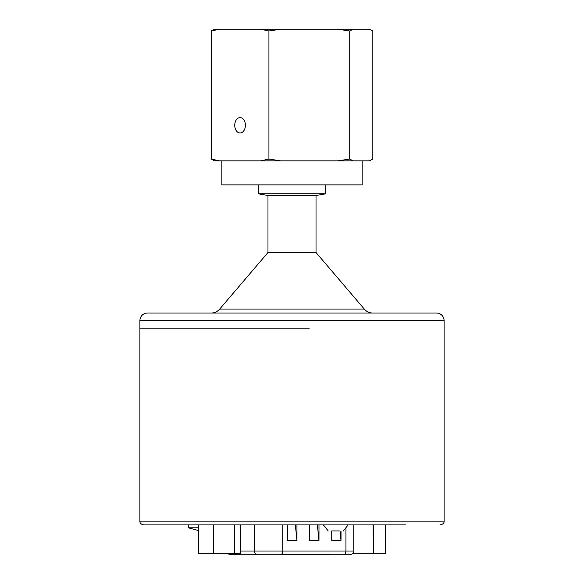 <?xml version="1.0" encoding="UTF-8"?>
<svg xmlns="http://www.w3.org/2000/svg" width="584" height="584" viewBox="0 0 584 584"><rect width="100%" height="100%" fill="white"/><g stroke="black" fill="none" stroke-linecap="round" stroke-linejoin="round"><path stroke-width="0.88" d="M436.525 313.039A7.57 7.57 0 0 1 444.096 320.601L139.905 320.601A7.57 7.57 0 0 1 147.467 313.039L436.525 313.039M211.101 313.039A11.351 11.351 0 0 0 219.73 309.053L364.27 309.053A11.351 11.351 0 0 0 372.899 313.039M309.294 328.171L139.905 328.171L139.905 521.125C139.7 522.965 140.963 524.228 143.686 524.914L405.617 524.914M198.575 530.586L188.325 527.79L198.575 527.79M139.905 521.125L444.096 521.125L444.096 320.601M139.905 328.171L139.905 320.601M316.024 195.501L325.631 193.808L258.362 193.808L267.976 195.501L316.024 195.501L316.024 252.5L267.976 252.5L219.73 309.053M316.024 252.5L364.27 309.053M362.153 160.855L362.153 184.88L221.847 184.88L221.847 160.855M234.746 125.297A7.687 5.329 90 0 1 240.068 117.61A7.687 5.329 90 0 1 245.397 125.297A7.687 5.329 90 0 1 240.068 132.991A7.687 5.329 90 0 1 234.746 125.297M332.128 530.966L339.428 530.966M227.797 553.69L230.476 554.8L347.692 554.8L280.984 554.778M280.561 554.785A3.781 2.431 -90 0 0 282.751 551.019L353.78 551.019C354.291 552.486 353.057 553.741 350.086 554.8L347.692 554.8M287.686 524.914L287.686 540.426L296.957 540.426L295.343 524.914M309.71 524.914L309.71 540.426L318.981 540.426L317.368 524.914M331.734 530.966L331.734 540.426L341.012 540.426L340.027 530.966M296.957 524.914L296.957 540.426M318.981 524.914L318.981 540.426M341.012 530.966L341.012 540.426M385.674 524.914L385.674 553.807L385.637 524.914M385.637 553.807L373.395 553.807L373.395 524.914M240.44 524.914L240.44 553.69L234.461 553.69L234.461 524.914M198.575 524.914L198.575 553.69L234.461 553.69M373.395 553.807L373.052 524.914M352.553 553.807L373.052 553.807M213.525 524.914L213.525 553.69M211.24 30.981L214.605 29.2L219.635 29.2L211.24 30.981L211.24 159.074L214.605 160.855L280.743 160.855L268.932 159.067L268.932 30.989L280.743 29.2L260.508 29.2L268.932 30.989M349.721 31.003L337.829 29.2L353.137 29.2L349.721 31.003L349.721 159.06L337.829 160.855L369.416 160.855L372.833 159.052L372.833 31.01L369.416 29.2L353.137 29.2M260.508 29.2L219.635 29.2M337.829 29.2L280.743 29.2M280.743 160.855L337.829 160.855M349.721 159.06L353.137 160.855M211.24 159.074L219.635 160.855M268.932 159.067L260.508 160.855M235.243 553.69A3.781 2.431 90 0 0 236.87 554.8M345.94 528.6L345.94 551.019A3.781 2.431 90 0 1 343.75 554.785M240.44 551.019L282.751 551.019L282.751 524.914M254.544 524.914L254.544 551.019A3.781 2.431 90 0 0 256.88 554.8M182.244 328.171L227.023 328.171M261.515 328.171L274.699 328.171M444.096 521.125C444.3 522.965 443.037 524.228 440.314 524.914M325.631 184.88L325.631 193.808M323.412 524.914L328.208 530.966M348.137 524.914L343.341 530.966M230.483 554.8L232.177 554.8M329.193 554.8L320.937 554.8M353.78 524.914L353.78 551.019M188.325 527.79L188.325 524.914M258.362 184.88L258.362 193.808M267.976 195.501L267.976 252.5"/></g></svg>
